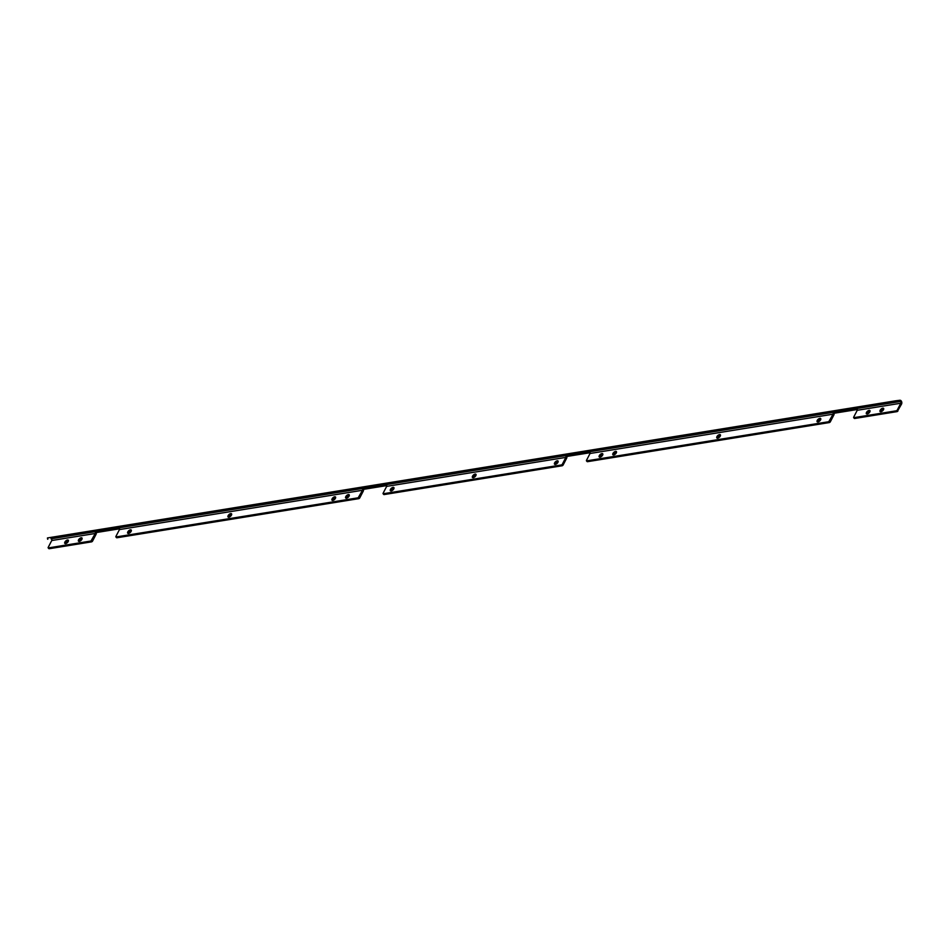 <?xml version="1.0" encoding="UTF-8"?>
<svg xmlns="http://www.w3.org/2000/svg" width="949" height="949" viewBox="0 0 949 949"><rect width="100%" height="100%" fill="white"/><g stroke="black" fill="none" stroke-linecap="round" stroke-linejoin="round"><path stroke-width="1.42" d="M833.732 412.234L831.431 412.542L833.732 412.234M845.132 410.395L842.831 410.703L845.132 410.395M856.532 408.556L854.23 408.865L856.532 408.556M867.932 406.706L865.63 407.014L867.932 406.706M879.332 404.867L877.03 405.176L879.332 404.867M890.731 403.028L888.43 403.337L890.731 403.028M810.932 415.923L808.631 416.231L810.932 415.923M799.533 417.774L797.231 418.082L799.533 417.774M788.133 419.612L785.831 419.921L788.133 419.612M776.733 421.451L774.431 421.759L776.733 421.451M765.333 423.301L763.032 423.61L765.333 423.301M753.933 425.14L751.632 425.449L753.933 425.14M742.533 426.979L740.244 427.287L742.533 426.979M731.133 428.829L728.844 429.138L731.133 428.829M719.733 430.668L717.444 430.976L719.733 430.668M708.334 432.519L706.044 432.827L708.334 432.519M696.934 434.357L694.644 434.666L696.934 434.357M685.534 436.196L683.244 436.504L685.534 436.196M674.134 438.047L671.845 438.355L674.134 438.047M662.734 439.885L660.445 440.194L662.734 439.885M651.346 441.724L649.045 442.032L651.346 441.724M639.946 443.574L637.645 443.883L639.946 443.574M628.546 445.413L626.245 445.722L628.546 445.413M617.147 447.264L614.845 447.572L617.147 447.264M605.747 449.102L603.445 449.411L605.747 449.102M594.347 450.941L592.046 451.249L594.347 450.941M582.947 452.792L580.646 453.1L582.947 452.792M571.547 454.63L569.246 454.939L571.547 454.63M560.147 456.469L557.846 456.777L560.147 456.469M548.747 458.32L546.446 458.628L548.747 458.32M537.348 460.158L535.046 460.467L537.348 460.158M525.948 462.009L523.646 462.317L525.948 462.009M514.548 463.847L512.246 464.156L514.548 463.847M503.148 465.686L500.847 465.995L503.148 465.686M491.748 467.537L489.447 467.845L491.748 467.537M480.348 469.375L478.047 469.684L480.348 469.375M468.948 471.214L466.647 471.523L468.948 471.214M457.548 473.065L455.247 473.373L457.548 473.065M446.149 474.903L443.847 475.212L446.149 474.903M434.749 476.754L432.447 477.062L434.749 476.754M423.349 478.593L421.048 478.901L423.349 478.593M411.949 480.431L409.648 480.74L411.949 480.431M400.549 482.282L398.26 482.59L400.549 482.282M389.149 484.12L386.86 484.429L389.149 484.12M377.749 485.959L375.46 486.268L377.749 485.959M366.35 487.81L364.06 488.118L366.35 487.81M354.95 489.648L352.66 489.957L354.95 489.648M343.55 491.499L341.26 491.807L343.55 491.499M332.15 493.338L329.861 493.646L332.15 493.338M320.75 495.176L318.461 495.485L320.75 495.176M309.35 497.027L307.061 497.335L309.35 497.027M297.962 498.866L295.661 499.174L297.962 498.866M286.562 500.704L284.261 501.013L286.562 500.704M275.163 502.555L272.861 502.863L275.163 502.555M263.763 504.394L261.461 504.702L263.763 504.394M252.363 506.244L250.062 506.552L252.363 506.244M240.963 508.083L238.662 508.391L240.963 508.083M229.563 509.921L227.262 510.23L229.563 509.921M218.163 511.772L215.862 512.08L218.163 511.772M206.763 513.611L204.462 513.919L206.763 513.611M195.364 515.461L193.062 515.758L195.364 515.461M183.964 517.3L181.662 517.608L183.964 517.3M172.564 519.139L170.262 519.447L172.564 519.139M161.164 520.989L158.863 521.298L161.164 520.989M149.764 522.828L147.463 523.136L149.764 522.828M138.364 524.667L136.063 524.975L138.364 524.667M126.964 526.517L124.663 526.825L126.964 526.517M115.564 528.356L113.263 528.664L115.564 528.356M104.165 530.206L101.863 530.515L104.165 530.206M92.765 532.045L90.463 532.353L92.765 532.045M81.365 533.884L79.064 534.192L81.365 533.884M69.965 535.734L67.664 536.043L69.965 535.734M58.565 537.573L56.276 537.881L58.565 537.573M822.332 414.084L820.031 414.393L822.332 414.084M880.708 411.795A2.373 1.163 137.2 0 1 883.543 409.007A2.373 1.163 137.2 0 1 883.744 408.983M880.909 411.771A2.373 1.163 137.2 0 1 880.103 411.581A2.373 1.163 137.2 0 1 880.553 409.671A2.373 1.163 137.2 0 1 882.772 408.177A2.373 1.163 137.2 0 1 883.578 408.367A2.373 1.163 137.2 0 1 883.128 410.276A2.373 1.163 137.2 0 1 880.909 411.771M867.03 414.001A2.373 1.163 137.2 0 1 869.865 411.214A2.373 1.163 137.2 0 1 870.067 411.19M867.232 413.978A2.373 1.163 137.2 0 1 866.425 413.788A2.373 1.163 137.2 0 1 866.876 411.878A2.373 1.163 137.2 0 1 869.094 410.383A2.373 1.163 137.2 0 1 869.901 410.573A2.373 1.163 137.2 0 1 869.45 412.495A2.373 1.163 137.2 0 1 867.232 413.978M473.065 477.703A2.373 1.163 137.2 0 1 475.9 474.915A2.373 1.163 137.2 0 1 476.101 474.891M473.266 477.679A2.373 1.163 137.2 0 1 472.46 477.489A2.373 1.163 137.2 0 1 472.91 475.579A2.373 1.163 137.2 0 1 475.129 474.085A2.373 1.163 137.2 0 1 475.935 474.275A2.373 1.163 137.2 0 1 475.485 476.184A2.373 1.163 137.2 0 1 473.266 477.679M390.988 490.977A2.373 1.163 137.2 0 1 393.823 488.177A2.373 1.163 137.2 0 1 394.025 488.166M391.19 490.953A2.373 1.163 137.2 0 1 390.383 490.763A2.373 1.163 137.2 0 1 390.834 488.842A2.373 1.163 137.2 0 1 393.052 487.359A2.373 1.163 137.2 0 1 393.859 487.549A2.373 1.163 137.2 0 1 393.408 489.459A2.373 1.163 137.2 0 1 391.19 490.953M555.141 464.429A2.373 1.163 137.2 0 1 557.976 461.641A2.373 1.163 137.2 0 1 558.178 461.617M555.343 464.417A2.373 1.163 137.2 0 1 554.536 464.215A2.373 1.163 137.2 0 1 554.987 462.305A2.373 1.163 137.2 0 1 557.205 460.811A2.373 1.163 137.2 0 1 558.012 461A2.373 1.163 137.2 0 1 557.561 462.922A2.373 1.163 137.2 0 1 555.343 464.417M599.827 457.204A2.373 1.163 137.2 0 1 602.662 454.417A2.373 1.163 137.2 0 1 602.864 454.393M600.029 457.193A2.373 1.163 137.2 0 1 599.222 456.991A2.373 1.163 137.2 0 1 599.673 455.081A2.373 1.163 137.2 0 1 601.891 453.586A2.373 1.163 137.2 0 1 602.698 453.776A2.373 1.163 137.2 0 1 602.247 455.698A2.373 1.163 137.2 0 1 600.029 457.193M717.468 438.189A2.373 1.163 137.2 0 1 720.303 435.401A2.373 1.163 137.2 0 1 720.505 435.377M717.669 438.165A2.373 1.163 137.2 0 1 716.863 437.975A2.373 1.163 137.2 0 1 717.314 436.066A2.373 1.163 137.2 0 1 719.532 434.571A2.373 1.163 137.2 0 1 720.338 434.761A2.373 1.163 137.2 0 1 719.888 436.67A2.373 1.163 137.2 0 1 717.669 438.165M613.505 454.998A2.373 1.163 137.2 0 1 616.34 452.21A2.373 1.163 137.2 0 1 616.542 452.187M613.706 454.974A2.373 1.163 137.2 0 1 612.9 454.785A2.373 1.163 137.2 0 1 613.351 452.875A2.373 1.163 137.2 0 1 615.569 451.38A2.373 1.163 137.2 0 1 616.375 451.57A2.373 1.163 137.2 0 1 615.925 453.48A2.373 1.163 137.2 0 1 613.706 454.974M817.789 421.961A2.373 1.163 137.2 0 1 820.612 419.173A2.373 1.163 137.2 0 1 820.814 419.161M817.991 421.949A2.373 1.163 137.2 0 1 817.184 421.759A2.373 1.163 137.2 0 1 817.623 419.838A2.373 1.163 137.2 0 1 819.853 418.343A2.373 1.163 137.2 0 1 820.648 418.533A2.373 1.163 137.2 0 1 820.209 420.454A2.373 1.163 137.2 0 1 817.991 421.949M128.34 533.445A2.373 1.163 137.2 0 1 131.176 530.645A2.373 1.163 137.2 0 1 131.377 530.633M128.542 533.421A2.373 1.163 137.2 0 1 127.735 533.231A2.373 1.163 137.2 0 1 128.186 531.31A2.373 1.163 137.2 0 1 130.404 529.815A2.373 1.163 137.2 0 1 131.211 530.017A2.373 1.163 137.2 0 1 130.772 531.926A2.373 1.163 137.2 0 1 128.542 533.421M228.662 517.217A2.373 1.163 137.2 0 1 231.497 514.429A2.373 1.163 137.2 0 1 231.686 514.405M228.863 517.205A2.373 1.163 137.2 0 1 228.057 517.003A2.373 1.163 137.2 0 1 228.495 515.093A2.373 1.163 137.2 0 1 230.726 513.599A2.373 1.163 137.2 0 1 231.532 513.789A2.373 1.163 137.2 0 1 231.082 515.71A2.373 1.163 137.2 0 1 228.863 517.205M346.302 498.201A2.373 1.163 137.2 0 1 349.137 495.414A2.373 1.163 137.2 0 1 349.339 495.39M346.504 498.178A2.373 1.163 137.2 0 1 345.697 497.988A2.373 1.163 137.2 0 1 346.148 496.078A2.373 1.163 137.2 0 1 348.366 494.583A2.373 1.163 137.2 0 1 349.173 494.773A2.373 1.163 137.2 0 1 348.722 496.683A2.373 1.163 137.2 0 1 346.504 498.178M332.624 500.408A2.373 1.163 137.2 0 1 335.46 497.62A2.373 1.163 137.2 0 1 335.661 497.596M332.826 500.396A2.373 1.163 137.2 0 1 332.02 500.194A2.373 1.163 137.2 0 1 332.47 498.284A2.373 1.163 137.2 0 1 334.689 496.79A2.373 1.163 137.2 0 1 335.495 496.979A2.373 1.163 137.2 0 1 335.044 498.901A2.373 1.163 137.2 0 1 332.826 500.396M79.099 541.404A2.373 1.163 137.2 0 1 81.934 538.617A2.373 1.163 137.2 0 1 82.136 538.593M79.301 541.381A2.373 1.163 137.2 0 1 78.494 541.191A2.373 1.163 137.2 0 1 78.945 539.281A2.373 1.163 137.2 0 1 81.163 537.786A2.373 1.163 137.2 0 1 81.97 537.976A2.373 1.163 137.2 0 1 81.519 539.886A2.373 1.163 137.2 0 1 79.301 541.381M65.422 543.611A2.373 1.163 137.2 0 1 68.257 540.823A2.373 1.163 137.2 0 1 68.447 540.8M65.623 543.599A2.373 1.163 137.2 0 1 64.817 543.397A2.373 1.163 137.2 0 1 65.256 541.488A2.373 1.163 137.2 0 1 67.486 539.993A2.373 1.163 137.2 0 1 68.292 540.183A2.373 1.163 137.2 0 1 67.842 542.104A2.373 1.163 137.2 0 1 65.623 543.599M829.473 421.154L830.233 421.985L829.533 422.542L828.762 421.712L833.068 414.191A1.032 0.724 80.8 0 0 833.175 413.408L857.338 409.505A1.032 0.724 -99.2 0 1 857.232 410.288L853.637 417.24L854.349 418.212M896.675 400.656L896.852 401.937L895.939 402.068L895.761 400.786L899.842 400.264A2.337 1.637 -99.2 0 1 901.55 401.51A2.337 1.637 -99.2 0 1 901.55 404.072L897.244 411.593L896.473 410.775L853.839 417.667M896.473 410.775L897.185 410.205L897.956 411.036M896.852 401.937L900.02 401.557A1.032 0.724 -99.2 0 1 900.779 403.242L897.185 410.205M358.9 497.24L359.671 498.071L358.959 498.628L358.188 497.798L362.494 490.277A1.032 0.724 80.8 0 0 362.601 489.494L386.765 485.591A1.032 0.724 -99.2 0 1 386.67 486.374L383.064 493.326L383.776 494.299M561.559 464.927L562.271 464.358L563.03 465.188L562.318 465.745L561.559 464.927L383.266 493.753M562.271 464.358L565.865 457.394A1.032 0.724 80.8 0 0 565.972 456.611L590.136 452.709A1.032 0.724 -99.2 0 1 590.029 453.492L586.435 460.443L587.146 461.416M828.762 421.712L586.636 460.87M91.697 540.444L92.468 541.274L91.756 541.832L90.985 541.001L95.291 533.48A1.032 0.724 80.8 0 0 95.398 532.697L119.562 528.795A1.032 0.724 -99.2 0 1 119.467 529.578L115.861 536.529L116.573 537.502M358.188 497.798L116.063 536.956M897.244 411.593L854.61 418.497M562.318 465.745L384.037 494.583M829.533 422.542L587.407 461.7M358.959 498.628L116.834 537.786M563.03 465.188L566.636 458.225A2.337 1.637 80.8 0 0 566.873 456.469M830.233 421.985L833.839 415.021A2.337 1.637 80.8 0 0 834.076 413.266M359.671 498.071L363.265 491.108A2.337 1.637 80.8 0 0 363.503 489.352M895.939 402.068L50.985 538.83A1.032 0.724 -99.2 0 1 51.744 540.527L48.15 547.478L48.862 548.451M90.985 541.001L48.352 547.905M91.756 541.832L49.123 548.736M92.468 541.274L96.063 534.311A2.337 1.637 80.8 0 0 96.3 532.555M47.64 537.941L47.818 539.222M895.761 400.786L47.64 537.917M900.779 403.242L857.232 410.288M565.865 457.394L386.67 486.374M833.068 414.191L590.029 453.492M362.494 490.277L119.467 529.578M95.291 533.48L51.744 540.527M900.02 401.557L50.985 538.83M47.628 539.234L47.45 537.953M48.126 547.846L48.897 548.676M116.608 537.727L115.837 536.897M383.811 494.524L383.052 493.694M587.182 461.641L586.411 460.811M854.385 418.438L853.614 417.607"/></g></svg>
